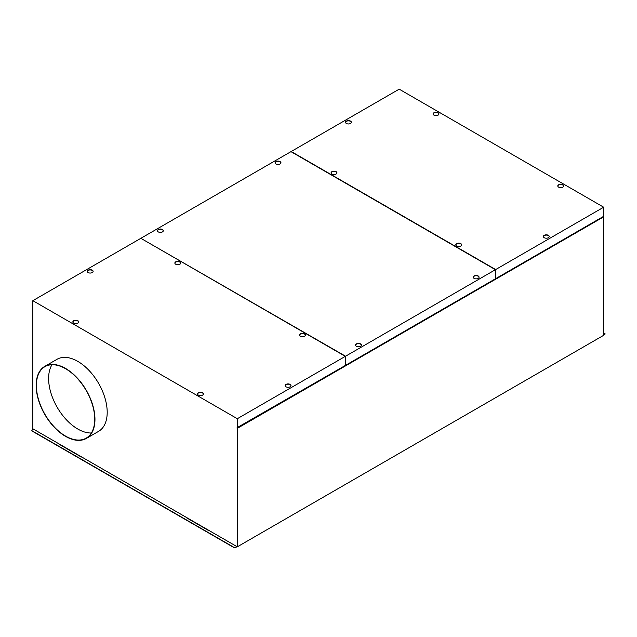 <?xml version="1.0" encoding="UTF-8"?>
<svg xmlns="http://www.w3.org/2000/svg" width="637" height="637" viewBox="0 0 637 637"><rect width="100%" height="100%" fill="white"/><g stroke="black" fill="none" stroke-linecap="round" stroke-linejoin="round"><path stroke-width="0.96" d="M94.961 419.377A41.596 24.015 -120 0 0 76.806 377.518A41.596 24.015 -120 0 0 44.757 366.379A41.596 24.015 -120 0 0 36.142 385.417A41.596 24.015 -120 0 0 54.296 427.276A41.596 24.015 -120 0 0 86.353 438.423A41.596 24.015 -120 0 0 94.961 419.377M94.73 419.242A41.262 23.824 -120 0 0 76.719 377.717A41.262 23.824 -120 0 0 44.924 366.665A41.262 23.824 -120 0 0 36.381 385.552A41.262 23.824 -120 0 0 54.392 427.077A41.262 23.824 -120 0 0 86.186 438.129A41.262 23.824 -120 0 0 94.73 419.242M86.353 438.423L98.584 431.353A41.596 24.015 -120 0 0 107.199 412.314A41.596 24.015 -120 0 0 89.045 370.455A41.596 24.015 -120 0 0 56.996 359.316L44.757 366.379M495.427 278.799L345.549 365.327L345.549 356.226L495.427 269.698L495.427 278.799M345.549 356.226L141.08 238.453M495.427 269.698L290.958 151.646L141.08 238.182M162.443 229.511A2.93 1.688 0 0 0 159.29 229.145A2.93 1.688 0 0 0 157.45 230.674A2.93 1.688 0 0 0 158.302 231.908A2.93 1.688 0 0 0 161.543 232.258A2.93 1.688 0 0 0 163.303 230.65A2.93 1.688 0 0 0 162.443 229.511M360.558 343.892A2.93 1.688 0 0 0 357.397 343.518A2.93 1.688 0 0 0 355.565 345.055A2.93 1.688 0 0 0 356.417 346.289A2.93 1.688 0 0 0 359.658 346.639A2.93 1.688 0 0 0 361.418 345.031A2.93 1.688 0 0 0 360.558 343.892M280.089 161.591A2.93 1.688 0 0 0 276.928 161.217A2.93 1.688 0 0 0 275.096 162.754A2.93 1.688 0 0 0 275.948 163.988A2.93 1.688 0 0 0 279.189 164.338A2.93 1.688 0 0 0 280.949 162.73A2.93 1.688 0 0 0 280.089 161.591M478.204 275.972A2.93 1.688 0 0 0 475.043 275.598A2.93 1.688 0 0 0 473.203 277.127A2.93 1.688 0 0 0 474.063 278.361A2.93 1.688 0 0 0 477.304 278.719A2.93 1.688 0 0 0 479.064 277.111A2.93 1.688 0 0 0 478.204 275.972M280.941 162.921A2.93 1.688 0 0 0 280.089 161.862A2.93 1.688 0 0 0 277.047 161.464A2.93 1.688 0 0 0 275.112 162.873M479.056 277.302A2.93 1.688 0 0 0 478.204 276.243A2.93 1.688 0 0 0 475.162 275.845A2.93 1.688 0 0 0 473.219 277.254M163.295 230.849A2.93 1.688 0 0 0 162.443 229.79A2.93 1.688 0 0 0 159.401 229.384A2.93 1.688 0 0 0 157.466 230.801M361.41 345.23A2.93 1.688 0 0 0 360.558 344.163A2.93 1.688 0 0 0 357.516 343.765A2.93 1.688 0 0 0 355.581 345.174M32.845 300.672L237.314 418.716L345.31 356.362L140.849 238.318L32.845 300.672L32.845 428.773L208.92 530.422M77.857 323.126A2.93 1.688 180 0 1 74.672 323.492A2.93 1.688 180 0 1 72.857 321.932A2.93 1.688 180 0 1 73.717 320.737A2.93 1.688 180 0 1 76.91 320.371A2.93 1.688 180 0 1 78.717 321.932A2.93 1.688 180 0 1 77.857 323.126M290.146 386.802A2.93 1.688 180 0 1 286.961 387.169A2.93 1.688 180 0 1 285.153 385.608A2.93 1.688 180 0 1 286.005 384.414A2.93 1.688 180 0 1 289.198 384.047A2.93 1.688 180 0 1 291.005 385.608A2.93 1.688 180 0 1 290.146 386.802M304.558 336.232A2.93 1.688 180 0 1 301.373 336.599A2.93 1.688 180 0 1 299.565 335.038A2.93 1.688 180 0 1 300.417 333.844A2.93 1.688 180 0 1 303.61 333.477A2.93 1.688 180 0 1 305.418 335.038A2.93 1.688 180 0 1 304.558 336.232M175.716 261.847A2.93 1.688 180 0 1 178.909 261.481A2.93 1.688 180 0 1 180.717 263.041A2.93 1.688 180 0 1 179.857 264.236A2.93 1.688 180 0 1 176.664 264.602A2.93 1.688 180 0 1 174.857 263.041A2.93 1.688 180 0 1 175.716 261.847M92.269 272.556A2.93 1.688 180 0 1 89.084 272.923A2.93 1.688 180 0 1 87.269 271.362A2.93 1.688 180 0 1 88.129 270.168A2.93 1.688 180 0 1 91.322 269.801A2.93 1.688 180 0 1 93.129 271.362A2.93 1.688 180 0 1 92.269 272.556M198.418 392.734A2.93 1.688 180 0 1 201.611 392.368A2.93 1.688 180 0 1 203.418 393.929A2.93 1.688 180 0 1 202.566 395.123A2.93 1.688 180 0 1 199.373 395.489A2.93 1.688 180 0 1 197.566 393.929A2.93 1.688 180 0 1 198.418 392.734M87.285 271.497A2.93 1.688 180 0 1 88.129 270.438A2.93 1.688 180 0 1 91.011 270.008A2.93 1.688 180 0 1 93.058 271.258M197.574 394.064A2.93 1.688 180 0 1 198.418 393.005A2.93 1.688 180 0 1 201.308 392.575A2.93 1.688 180 0 1 203.346 393.825M72.873 322.067A2.93 1.688 180 0 1 73.717 321.008A2.93 1.688 180 0 1 76.599 320.578A2.93 1.688 180 0 1 78.646 321.828M285.161 385.743A2.93 1.688 180 0 1 286.005 384.684A2.93 1.688 180 0 1 288.887 384.254A2.93 1.688 180 0 1 290.934 385.504M299.573 335.173A2.93 1.688 180 0 1 300.417 334.114A2.93 1.688 180 0 1 303.3 333.684A2.93 1.688 180 0 1 305.346 334.935M174.864 263.177A2.93 1.688 180 0 1 175.716 262.118A2.93 1.688 180 0 1 178.599 261.688A2.93 1.688 180 0 1 180.645 262.938M345.31 356.362L345.31 365.471L237.083 427.682L237.314 428.359L603.661 216.851L603.422 216.445M495.666 269.562L291.197 151.51L399.192 89.164L603.661 207.208L495.666 269.562L495.427 278.528M495.666 278.664L603.661 216.309L603.661 207.208M186.179 517.324A1.999 1.155 0 0 0 186.729 517.913L207.901 530.135A1.999 1.155 0 0 0 208.92 530.454L237.314 546.817L603.661 335.309L603.661 216.851M59.13 443.973A1.999 1.155 0 0 0 59.671 444.554L80.851 456.785A1.999 1.155 0 0 0 81.862 457.095M237.195 546.753L234.376 547.836L32.145 431.082A0.995 0.573 180 0 1 31.85 430.676A0.995 0.573 180 0 1 31.874 430.548M605.118 334.035L603.661 335.173M236.964 546.618L234.376 547.597L32.145 430.835A0.995 0.573 180 0 1 31.85 430.469A0.995 0.573 180 0 1 32.145 430.023L33.554 429.203M438.089 115.146A2.93 1.688 180 0 1 434.896 115.512A2.93 1.688 180 0 1 433.088 113.951A2.93 1.688 180 0 1 433.948 112.757A2.93 1.688 180 0 1 437.133 112.391A2.93 1.688 180 0 1 438.949 113.951A2.93 1.688 180 0 1 438.089 115.146M433.096 114.087A2.93 1.688 180 0 1 433.948 113.028A2.93 1.688 180 0 1 436.871 112.606A2.93 1.688 180 0 1 438.893 113.896M603.661 332.896L605.15 333.884L603.661 334.935M345.509 122.408A2.93 1.688 180 0 1 346.361 121.349A2.93 1.688 180 0 1 349.283 120.926A2.93 1.688 180 0 1 351.305 122.216M460.79 246.033A2.93 1.688 180 0 1 457.605 246.4A2.93 1.688 180 0 1 455.797 244.839A2.93 1.688 180 0 1 456.649 243.645A2.93 1.688 180 0 1 459.842 243.278A2.93 1.688 180 0 1 461.65 244.839A2.93 1.688 180 0 1 460.79 246.033M455.805 244.974A2.93 1.688 180 0 1 456.649 243.915A2.93 1.688 180 0 1 459.572 243.493A2.93 1.688 180 0 1 461.594 244.783M543.393 236.653A2.93 1.688 180 0 1 544.237 235.594A2.93 1.688 180 0 1 547.159 235.172A2.93 1.688 180 0 1 549.182 236.462M331.097 172.977A2.93 1.688 180 0 1 331.949 171.918A2.93 1.688 180 0 1 334.871 171.496A2.93 1.688 180 0 1 336.893 172.786M544.237 235.324A2.93 1.688 180 0 1 547.43 234.957A2.93 1.688 180 0 1 549.237 236.518A2.93 1.688 180 0 1 548.377 237.712A2.93 1.688 180 0 1 545.184 238.079A2.93 1.688 180 0 1 543.377 236.518A2.93 1.688 180 0 1 544.237 235.324M557.805 186.084A2.93 1.688 180 0 1 558.649 185.025A2.93 1.688 180 0 1 561.571 184.603A2.93 1.688 180 0 1 563.594 185.893M558.649 184.754A2.93 1.688 180 0 1 561.842 184.388A2.93 1.688 180 0 1 563.649 185.948A2.93 1.688 180 0 1 562.789 187.143A2.93 1.688 180 0 1 559.597 187.509A2.93 1.688 180 0 1 557.789 185.948A2.93 1.688 180 0 1 558.649 184.754M331.949 171.648A2.93 1.688 180 0 1 335.142 171.281A2.93 1.688 180 0 1 336.949 172.842A2.93 1.688 180 0 1 336.089 174.036A2.93 1.688 180 0 1 332.896 174.403A2.93 1.688 180 0 1 331.089 172.842A2.93 1.688 180 0 1 331.949 171.648M346.361 121.078A2.93 1.688 180 0 1 349.554 120.712A2.93 1.688 180 0 1 351.361 122.272A2.93 1.688 180 0 1 350.501 123.467A2.93 1.688 180 0 1 347.308 123.833A2.93 1.688 180 0 1 345.501 122.272A2.93 1.688 180 0 1 346.361 121.078M237.314 546.817L237.314 428.359M603.422 216.715L237.083 428.223M237.314 418.716L237.314 427.817M51.971 364.738A41.262 23.824 -120 0 0 48.611 378.489A41.262 23.824 -120 0 0 91.37 432.993"/></g></svg>
